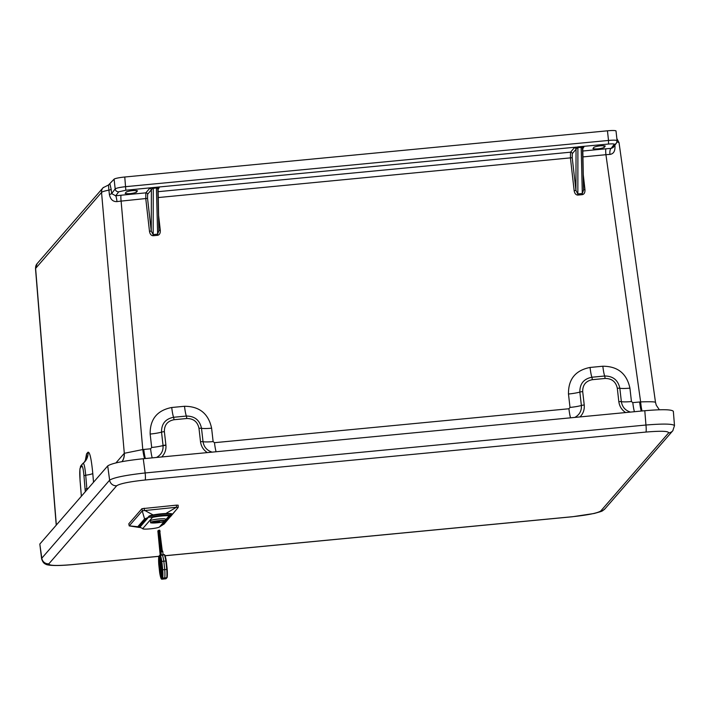 <?xml version="1.0" encoding="UTF-8"?>
<svg xmlns="http://www.w3.org/2000/svg" width="710" height="710" viewBox="0 0 710 710"><rect width="100%" height="100%" fill="white"/><g stroke="black" fill="none" stroke-linecap="round" stroke-linejoin="round"><path stroke-width="1.06" d="M157.851 189.73L159.253 187.555A1.615 1.597 32.7 0 0 157.824 188.966M159.253 187.555L158.002 187.165A1.615 1.118 -89.1 0 0 157.176 188.07L157.842 189.108L158.898 230.75L157.593 234.158L153.094 234.593L151.257 230.99L147.547 198.356L147.6 194.3L152.401 188.523A1.615 0.799 79.2 0 0 151.656 187.777L149.597 188.478A1.615 1.589 -139.2 0 1 151.372 189.916L151.257 230.99L149.49 231.38C149.996 234.185 151.221 235.64 153.174 235.729L153.271 187.546L125.83 190.245L118.73 191.798L115.703 195.827A5.174 0.621 -97.4 0 1 116.99 201.604A16.836 2.174 -6.9 0 1 121.108 201.107L147.547 198.356M149.597 188.478L145.825 192.854L145.781 198.747L149.49 231.38M153.174 235.729L157.673 235.303L156.422 187.901L157.176 188.07M157.673 235.303C159.555 234.841 160.433 233.191 160.3 230.351L158.889 230.315M577.079 147.875L577.949 146.89L574.275 147.822A1.615 1.589 -139.2 0 1 576.05 149.269L577.079 147.875A1.615 0.799 79.2 0 0 576.334 147.121L156.466 187.236L156.422 187.901L152.401 188.523M126.273 191.957C130.338 190.617 134.084 190.227 137.5 190.786L136.409 192.295C132.344 193.635 128.599 194.025 125.182 193.457L126.273 191.957M582.528 149.073L583.931 146.899A1.615 1.597 32.7 0 0 582.502 148.31M583.931 146.899L582.679 146.517A1.615 1.118 -89.1 0 0 581.854 147.414L582.511 148.452L583.576 190.094L582.271 193.502L577.771 193.936L575.934 190.333L572.224 157.7L572.278 153.644L576.05 149.269L575.934 190.333L574.168 190.733C574.674 193.537 575.899 194.984 577.851 195.072L577.896 147.547L581.854 147.414M574.275 147.822L570.503 152.197L570.449 158.099L574.168 190.733M577.851 195.072L582.342 194.646L581.144 146.579L577.949 146.89M582.342 194.646C584.232 194.185 585.102 192.534 584.969 189.694L583.558 189.659M617.088 140.74L617.088 140.722C616.582 140.092 613.724 140.003 608.514 140.447L608.514 144.041L581.144 146.579M147.6 194.3A1.615 1.589 -139.2 0 0 145.825 192.854L121.09 195.223A22.01 2.929 173.6 0 0 115.703 195.827L111.656 193.59A5.174 0.843 -6.6 0 1 109.384 194.469C110.432 199.421 112.97 201.8 116.99 201.604M125.83 190.245L124.765 177.012L607.449 130.809L608.514 140.447L125.83 186.65C119.954 187.289 116.404 188.043 115.18 188.922L111.656 193.59L111.159 189.277A5.174 0.87 -6.2 0 1 108.905 190.147L109.384 194.469M124.765 177.012A9.7 1.127 173.7 0 0 114.097 179.168L108.479 185.017L108.905 190.147C104.681 190.946 102.231 191.709 101.548 192.437L124.303 453.291A12.94 12.78 -133.7 0 1 122.067 461.624M103.403 187.396A6.47 6.372 41 0 0 103.074 187.742L108.861 184.813M594.03 147.174C598.095 145.834 601.84 145.444 605.257 146.012L604.166 147.511C600.101 148.851 596.356 149.242 592.939 148.683L594.03 147.174M614.256 146.003A5.174 0.843 173.4 0 0 614.949 146.074L614.842 145.222M616.502 143.021A3.231 3.177 -143 0 1 616.431 143.118L613.094 147.547L611.159 148.399A5.174 1.864 -93.5 0 0 609.943 154.416C613.564 153.875 615.233 151.088 614.949 146.074M582.732 156.919L605.932 154.7A16.836 2.21 -5.9 0 1 609.943 154.416M81.375 496.237L80.052 480.155C79.573 473.446 79.671 469.328 80.363 467.81L81.801 466.159A3.231 3.186 -139 0 1 83.043 463.364L83.105 463.31C84.091 463.355 84.96 467.331 85.715 475.23A12.94 1.535 175.2 0 0 92.779 473.437C91.377 458.846 89.779 451.773 87.996 452.208L86.558 453.859L85.342 460.355M81.801 466.159C82.6 465.964 83.318 469.132 83.949 475.682L85.715 475.23L86.948 489.829M642.044 410.983A12.94 1.562 85.7 0 1 640.633 401.895A49.549 48.662 35.2 0 0 639.639 401.984L632.805 402.641L631.447 401.54L629.921 388.139C626.779 373.584 617.753 366.28 602.834 366.227L590.054 367.452C575.473 370.336 568.275 379.184 568.479 394.014L570.006 407.425L568.923 408.756L214.482 442.685L213.124 441.584A12.94 1.828 -6.5 0 1 203.033 441.7C203.921 447.034 206.965 450.513 212.157 452.137M574.798 417.418C579.511 414.844 581.703 410.868 581.375 405.481A12.94 1.828 -6.5 0 1 570.006 407.425M213.124 441.584L211.607 428.183C208.465 413.628 199.43 406.333 184.511 406.28A12.94 1.597 -95.5 0 0 186.366 416.06C194.709 416.087 199.75 420.169 201.507 428.299L203.033 441.7A3.231 0.461 -6.5 0 0 200.513 441.735C201.143 446.35 203.406 449.971 207.311 452.598M580.008 416.921C583.238 413.611 584.641 409.635 584.223 405.002A3.231 0.461 173.5 0 0 581.375 405.481L579.857 392.08C579.742 383.79 583.762 378.847 591.909 377.232A12.94 1.597 84.5 0 1 590.054 367.452M184.511 406.28L171.731 407.496C157.15 410.38 149.952 419.228 150.156 434.058A12.94 1.828 173.5 0 0 161.534 432.124C161.418 423.834 165.439 418.891 173.586 417.276L186.366 416.06L186.837 418.501C193.528 418.527 197.575 421.802 198.986 428.325A3.231 0.461 -6.5 0 1 201.507 428.299A12.94 1.828 -6.5 0 0 211.607 428.183M584.223 405.002L582.697 391.592C582.608 384.944 585.83 380.968 592.371 379.681L591.909 377.232L604.689 376.007C613.023 376.043 618.073 380.125 619.83 388.255A12.94 1.828 173.5 0 0 629.921 388.139M156.475 457.462C161.188 454.888 163.38 450.912 163.052 445.534L161.534 432.124A3.231 0.461 173.5 0 1 164.374 431.644C164.285 424.988 167.516 421.012 174.056 419.725L173.586 417.276A12.94 1.597 -95.5 0 1 171.731 407.496M592.371 379.681L605.151 378.457C611.842 378.483 615.898 381.758 617.309 388.281A3.231 0.461 -6.5 0 1 619.83 388.255L621.356 401.656C622.244 406.99 625.288 410.46 630.48 412.093M150.156 434.058L151.683 447.469L150.6 448.8L143.766 449.448A49.549 48.662 35.2 0 0 142.781 449.554A12.94 1.633 -96.6 0 0 144.591 458.598M121.09 195.223A5.174 0.639 -95.5 0 0 121.108 201.107L142.781 449.554L124.303 453.291A49.549 5.973 -94 0 0 124.188 453.415L115.943 462.902M655.374 402.455C655.596 401.762 650.679 401.576 640.633 401.895L605.932 154.7A5.174 0.639 -95.5 0 1 605.914 148.807L582.582 151.044M615.952 131.128A9.7 1.127 173.7 0 0 616.014 130.986A9.7 1.127 173.7 0 0 607.449 130.809M37.124 263.641L35.5 268.549L101.548 192.437A6.47 6.372 41 0 1 103.065 187.751A6.47 6.372 41 0 0 103.065 187.751L37.133 263.632A6.47 6.372 41 0 0 35.606 268.327L56.347 525.045M617.008 141.893L619.031 142.621L616.848 138.565M674.5 425.68L673.346 411.312C671.74 409.421 662.226 409.217 644.795 410.717L143.251 458.731C123.673 460.834 111.825 463.231 107.716 465.92L39.822 544.055L41.615 558.717C42.564 561.805 43.931 563.607 45.706 564.13C45.751 564.574 50.463 566.607 71.47 564.716A6.47 0.799 -95.5 0 0 71.559 564.663C56.241 565.941 48.688 565.657 48.883 563.802A6.47 6.372 -139 0 1 41.81 558.193L41.624 558.761M48.883 563.802L116.697 485.755C119.981 483.608 129.46 481.691 145.124 480.004A6.47 0.799 -95.5 0 0 145.151 472.958C125.581 475.159 113.742 477.555 109.624 480.155L41.81 558.193L39.822 544.055M145.124 480.004L645.914 432.062C661.232 430.784 668.793 431.068 668.598 432.923A6.47 6.372 41 0 0 672.769 430.784L674.5 425.636C672.903 423.808 663.38 423.604 645.949 425.024L145.151 472.958L143.251 458.731M129.362 525.844L137.784 526.705L138.84 527.397L129.202 525.906L142.346 510.792L176.577 507.242L178.086 507.588L163.948 524.202L162.679 524.85M178.086 507.579L170.737 516.383L170.462 515.895M147.627 517.732L144.574 518.895L137.784 526.705M138.84 527.397L140.571 527.539M128.803 523.794L129.22 525.897L128.803 523.794L141.929 508.688L176.373 505.156L178.166 505.192L178.086 507.588M142.249 511.014L144.574 518.895M139.329 526.305L139.151 526.518A11.919 1.376 173.7 0 0 139.861 527.166M159.466 526.971A8.449 0.976 -6.3 0 1 151.15 528.746A8.449 0.976 -6.3 0 1 142.781 528.799A8.449 0.976 -6.3 0 1 142.772 528.568L152.508 517.359L148.612 517.146L148.754 516.676A11.458 1.331 -6.3 0 1 161.028 514.288A11.458 1.331 -6.3 0 1 171.287 514.484A11.458 1.331 -6.3 0 1 171.287 514.519L162.501 525.054L159.466 526.971L164.037 521.708M171.287 514.519L169.211 515.762L165.474 520.048M165.386 519.259A7.588 0.879 173.7 0 0 165.403 519.241A7.588 0.879 173.7 0 0 165.448 519.125A7.588 0.879 173.7 0 0 155.446 519.392A7.588 0.879 173.7 0 0 150.36 520.785A7.588 0.879 173.7 0 0 150.449 520.9M145.887 518.859L145.825 519.96L149.215 516.117A10.952 1.269 -6.3 0 1 161.055 513.836A10.952 1.269 -6.3 0 1 170.728 514.058M139.852 525.791L139.861 527.219L142.772 528.568M139.861 527.219L148.612 517.146M159.688 530.494L162.306 551.182M161.339 555.353L160.913 551.315L162.714 551.146L163.149 555.184M160.141 531.55L159.333 531.621L159.83 533.663L158.818 533.76L158.073 530.654L160.753 554.909M161.285 554.865A12.478 1.544 -95.5 0 0 161.285 554.856L160.176 554.963L157.868 531.036L160.513 554.927M162.723 551.146L160.788 551.457L160.096 546.132L161.099 546.034L161.285 546.78L160.282 546.878M158.818 533.76L160.096 546.132M158.073 530.654L158.676 530.592M161.8 551.235A15.611 15.389 -139 0 1 161.694 550.463L161.285 546.78M159.83 533.663L161.099 546.034M159.919 544.579L160.93 544.481M159.75 543.922L160.762 543.824M159.617 542.715L160.629 542.617M159.617 541.863L160.629 541.765M159.448 540.301L160.451 540.203M159.448 539.449L160.46 539.351M160.176 554.963L159.714 555.522L160.176 554.963A12.478 1.544 84.5 0 1 161.809 561.335L162.741 569.819L164.755 569.633A12.478 1.544 84.5 0 1 164.738 577.904L163.788 578.996L164.738 577.904A12.478 1.544 -95.5 0 0 164.755 569.633L163.815 561.14A12.478 1.544 -95.5 0 0 162.191 554.776A12.478 1.544 84.5 0 1 163.815 561.14L161.259 561.539L162.173 569.846A11.972 1.482 84.5 0 1 162.155 577.647L161.223 578.73A11.972 1.482 84.5 0 1 159.688 572.713L158.765 564.406A11.972 1.482 84.5 0 1 158.783 556.596L159.714 555.522A11.972 1.482 84.5 0 1 161.259 561.539M161.658 575.899L161.063 576.431A0.763 0.737 -176.3 0 1 161.055 576.342L160.886 575.89A1.065 1.056 172 0 1 160.886 575.65L160.433 571.426L160.54 570.565L161.143 570.964L160.575 570.671M160.957 575.943L161.055 576.36A0.763 0.737 -176.3 0 1 161.055 576.325L160.939 575.854M160.54 570.032L160.54 570.565M159.155 565.426L159.333 564.787M159.235 565.178L159.058 566.092M160.203 569.518L160.407 568.87M160.282 569.269L160.212 569.775L160.061 569.207M162.129 576.857L162.111 577.008A11.458 1.42 -95.5 0 0 162.164 576.555A11.458 1.42 -95.5 0 0 162.208 575.925A11.458 1.42 -95.5 0 0 162.235 575.233A11.458 1.42 -95.5 0 0 162.253 574.488A11.458 1.42 -95.5 0 0 162.253 573.68A11.458 1.42 -95.5 0 0 162.244 572.819A11.458 1.42 -95.5 0 0 162.217 571.905A11.458 1.42 -95.5 0 0 162.173 570.929A11.458 1.42 -95.5 0 0 162.129 570.121L162.111 569.89A11.458 1.42 -95.5 0 0 162.111 569.819L161.214 561.699A11.458 1.42 -95.5 0 0 161.126 561.193L161.09 560.971A11.458 1.42 -95.5 0 0 160.913 560.021A11.458 1.42 -95.5 0 0 160.744 559.169A11.458 1.42 -95.5 0 0 160.566 558.406A11.458 1.42 -95.5 0 0 160.398 557.758A11.458 1.42 -95.5 0 0 160.238 557.19A11.458 1.42 -95.5 0 0 160.061 556.684A11.458 1.42 -95.5 0 0 159.883 556.267L159.848 556.187A11.458 1.42 -95.5 0 0 159.759 556.036L159.155 556.738A1.012 1.003 41 0 0 159.182 556.826L159.351 556.755M162.111 576.946L162.111 576.422M158.987 565.826L159.732 572.553A11.458 1.42 -95.5 0 0 159.812 573.059L159.856 573.281A11.458 1.42 -95.5 0 0 160.025 574.221A11.458 1.42 -95.5 0 0 160.203 575.082A11.458 1.42 -95.5 0 0 160.362 575.81A11.458 1.42 -95.5 0 0 160.531 576.458A11.458 1.42 -95.5 0 0 160.709 577.061A11.458 1.42 -95.5 0 0 160.886 577.567A11.458 1.42 -95.5 0 0 161.055 577.984L161.099 578.055A11.458 1.42 -95.5 0 0 161.179 578.215L162.093 577.159A11.458 1.42 -95.5 0 0 162.102 577.123L162.102 577.088M160.034 568.834L160.034 568.319M160.114 568.568L160.043 569.101M159.173 557.394L158.827 557.243A11.458 1.42 -95.5 0 0 158.783 557.696A11.458 1.42 -95.5 0 0 158.738 558.326A11.458 1.42 -95.5 0 0 158.703 559.019A11.458 1.42 -95.5 0 0 158.694 559.764A11.458 1.42 -95.5 0 0 158.685 560.572A11.458 1.42 -95.5 0 0 158.703 561.424A11.458 1.42 -95.5 0 0 158.729 562.338A11.458 1.42 -95.5 0 0 158.774 563.314A11.458 1.42 -95.5 0 0 158.818 564.13L159.333 563.989M158.827 564.29L158.987 564.769M159.067 564.503L158.996 565.009M160.371 570.183L160.371 569.677M160.238 569.89L160.38 570.432M159.51 565.994L159.617 567.849M159.856 567.512L159.856 568.062M159.927 567.876L159.865 568.39M159.51 566.917L159.599 567.397L159.856 566.917M159.599 565.728L159.75 566.367M161.942 573.334L161.933 576.547M162.013 576.014L162.004 577.265M159.155 566.234L158.845 564.468M159.164 562.213L159.164 561.699M159.067 562.089L159.528 561.433L158.694 559.764M159.164 561.415L158.827 560.288L158.703 561.424M159.067 561.291L158.987 562.462M159.067 562.897L159.51 563.057M158.987 563.261L159.164 562.462L159.51 563.864M159.067 563.696L159.51 564.663M158.987 564.068L159.155 565.55M159.164 559.808L158.827 557.874L159.351 558.362M159.173 558.202L158.845 557.164M158.996 557.643L158.996 558.442M158.836 564.432L158.987 565.79M161.951 568.373L161.88 567.734M159.732 572.553L159.812 573.059M160.531 576.458L160.957 576.112L160.531 576.458L161.117 576.697M160.709 577.061L161.294 577.257M160.886 577.567L161.303 577.301L161.055 577.984M160.203 575.082L160.629 574.656L160.362 575.81L160.948 576.085M159.856 573.281A0.568 0.479 0.7 0 0 159.892 573.396L160.709 574.993M160.362 575.002L160.362 574.496M160.194 574.337L159.874 573.343M160.274 574.088L160.203 574.594M160.7 576.316L160.7 575.801M160.957 576.751L160.886 577.257M160.877 576.999L160.709 576.547M159.688 571.79L160.025 572.331M159.927 572.721L159.848 573.218M160.531 575.65L160.371 575.215L160.362 575.757M160.611 575.384L160.531 576.413M160.433 571.452L160.371 570.485M160.558 561.193L160.558 560.687M160.558 560.394L160.558 559.888M160.469 560.279L160.398 560.758M160.558 559.587L160.558 559.081M160.469 559.471L160.398 559.959M160.469 558.672L160.398 559.152M160.513 564.494L160.442 563.412M160.975 564.636L160.398 564.024L160.975 564.636M160.389 563.971L160.975 563.829M160.478 565.018L160.478 566.332M160.407 566.039L160.38 567.077M160.442 568.089L160.54 570.263L161.063 569.935L161.596 571.168L161.294 570.299M160.203 568.781L160.398 569.58M160.717 567.104L160.54 568.524L160.38 567.326M160.895 568.967L161.241 568.204M160.797 568.834L160.895 567.645M160.895 569.766L160.717 570.449L161.179 570.778L161.072 569.952A0.604 0.532 12.1 0 0 161.126 570.103A0.577 0.55 -20.7 0 1 161.09 569.944M160.877 576.192L160.886 575.677M160.806 563.216L160.691 564.388L160.416 562.506M160.726 562.657L160.726 563.589M160.904 561.734L160.558 560.616L160.726 562.142M160.904 560.927L160.975 560.323M160.815 560.802L160.735 561.291M160.913 560.128L160.735 561.175M160.717 567.938L160.717 569.207M160.717 566.926L161.072 567.76M160.646 565.826L160.895 566.837M160.709 565.258L160.859 564.663M160.709 574.718L160.709 575.748M160.771 570.343L160.717 569.376M160.052 556.782L159.91 556.321M160.229 557.465L159.91 556.48M160.274 557.306L159.83 556.152M160.735 559.444L160.691 558.939M161.081 560.935L161.223 561.788M160.389 558.131L160.371 557.643M160.584 562.356L160.558 563.012M160.726 561.859L160.726 561.335M160.682 565.142L160.629 564.139M160.416 564.113L160.531 564.574A0.532 0.479 159.5 0 0 160.566 564.654L160.664 566.598M160.584 566.403L160.602 565.471M160.407 567.326L160.717 568.568M160.54 569.775L160.54 569.172M160.54 570.13L160.54 570.707M160.398 572.943L160.824 574.168M161.836 567.343L161.427 568.053L161.596 567.175M161.773 567.547L161.711 566.243M160.984 563.9L161.072 565.107M160.22 561.486L160.389 559.24M160.3 561.237L160.229 561.743L160.078 561.175M160.043 560.802L160.052 559.48M160.123 560.554L159.874 561.184L159.022 559.498M159.874 560.119L159.874 559.604M159.954 559.87L159.883 560.385L159.723 559.808M159.697 559.436L159.351 557.563M159.777 559.187L159.706 559.702L159.555 559.134M159.519 558.761L159.528 557.439M159.599 558.513L159.342 559.134L159.031 557.891M160.389 562.151L160.389 561.645M161.347 565.045L161.25 566.012M160.389 561.353L160.389 560.847M159.351 557.27L159.182 556.826M159.43 557.022L159.351 557.51L159.209 556.968M159.519 557.953L159.351 557.51M159.874 559.32L159.874 558.797M159.954 559.072L159.874 559.551L159.732 559.01M160.3 560.43L160.22 561.601M161.773 566.864L161.773 567.672M160.984 563.092L160.904 564.264M160.123 559.746L160.043 560.927M159.777 558.388L159.697 559.56M161.507 565.133L161.463 563.989M161.605 565.284L161.436 564.814L161.205 565.346M161.046 563.98L161.081 563.5M160.282 570.068L160.371 571.284M160.194 573.653L160.362 574.434M160.274 564.343L160.549 565.382M160.38 562.959L159.697 561.335M160.389 559.737L160.389 558.433M160.389 558.939L160.052 557.03M160.3 558.823L160.22 559.995M160.309 558.024L160.22 559.196M160.38 563.447L160.282 564.086M160.212 568.701L160.212 568.666A74.932 54.377 -13 0 1 160.229 568.231L160.256 567.538L160.451 568.018M160.797 568.808L160.229 568.231L160.797 568.808M160.229 564.974L160.38 565.666M158.987 563.944L158.987 563.429M160.034 568.027L160.034 567.512M160.114 567.769L160.043 568.293M162.191 575.091L162.111 577.061M162.111 576.138L162.111 575.624M159.333 565.302L159.164 563.27L159.874 565.204L159.688 562.941M159.368 565.684L159.191 565M159.865 567.583L160.105 566.695L160.132 568.222M162.013 575.215L161.933 576.387M158.987 563.136L158.987 562.622M159.51 565.187L159.333 563.944M161.969 575.029L162.226 575.517M160.034 567.228L159.714 566.145M158.978 561.903L159.04 562.746L158.729 562.338M159.759 565.586L159.368 564.876M159.919 566.207L159.865 566.784M162.111 574.532L161.942 574.088L161.933 574.647M161.853 574.479L161.933 575.579M158.898 558.193L158.827 558.708M158.898 559.001L158.996 560.048M159.422 558.637L159.519 559.56M160.043 561.601L159.874 560.367M161.942 569.029L161.951 568.515M161.676 567.423L161.782 569.42L161.418 568.852L161.25 566.562M161.063 565.613L160.904 564.574M161.276 566.686L161.427 565.941M159.697 561.042L159.697 560.527M160.043 562.409L159.546 560.74M160.123 562.16L160.052 562.675L159.901 562.098M160.22 563.092L160.22 562.568M161.596 568.47L161.782 570.219M162.022 569.589L161.951 570.103M161.942 569.837L161.942 569.322M159.945 561.477L159.688 562.906L159.342 559.169M159.519 560.367L159.031 558.699M159.599 560.119L159.528 560.625L159.377 560.057M159.422 559.436L159.688 562.134M159.253 558.752L159.173 559.24M161.285 567.512L161.418 568.08M161.498 567.547L161.427 568.027M159.342 560.483L159.173 560.039M159.768 561.601L159.865 562.533M160.212 563.891L160.212 563.376M162.182 571.115L162.129 571.585M162.12 571.319L162.12 570.804M162.022 570.396L161.951 570.902M161.942 570.636L161.942 570.121M161.978 571.017L162.199 571.514M159.333 567.716L159.164 567.272A1.012 1.003 41 0 0 159.164 567.388L159.271 567.751M159.244 561.965L159.173 562.453L159.022 561.912M159.244 561.166L159.173 561.645L159.022 561.104M159.528 557.155L159.484 556.445M159.723 556.134L159.714 557.288L159.377 556.844M159.768 564.814L159.865 566.003M159.768 564.015L159.688 565.187M159.856 569.757L159.856 569.242M159.759 570.441L159.679 570.92L160.203 570.6M159.865 563.332L159.688 562.098M159.874 558.513L159.697 557.03M159.777 557.581L159.697 558.761M159.679 570.006L160.025 569.118M161.259 562.293L160.762 561.424M161.33 562.799L161.117 561.983M160.052 558.388L160.052 557.874M160.132 558.14L160.052 558.628L159.91 558.087M161.436 563.758L161.383 563.27M160.984 561.486L161.081 562.702M161.489 564.255L161.552 564.761M161.427 564.583L161.25 563.935M161.649 565.701L161.454 564.956M160.052 559.196L160.052 558.681M160.132 558.947L160.061 559.453L159.901 558.885M159.954 558.264L159.883 558.779L159.732 558.202M161.197 563.802L160.939 562.915M159.51 563.58L159.342 562.347M159.51 562.773L159.519 562.258M159.422 561.85L159.342 562.329M159.422 561.042L159.342 562.213M159.342 566.917L159.333 567.84M159.501 569.597L159.67 571.976M159.333 568.213L159.324 568.843M161.933 577.061L161.756 577.549M161.791 576.76L161.765 577.425A1.012 1.003 -139 0 0 161.773 577.523M160.203 570.316L160.203 569.802M160.105 569.393L159.865 570.023M159.359 567.29L159.359 568.089M159.741 567.894L159.661 568.399M159.51 568.444L159.741 569.242M160.025 570.441L159.856 569.207M160.105 570.192L160.203 571.372M161.756 577.186L161.614 576.076M161.658 576.263L161.418 576.893M159.688 563.456L159.368 562.471M159.688 565.062L159.519 564.619M159.59 562.524L159.519 563.012M160.025 572.047L159.706 569.455M160.105 571.798L160.034 572.313L159.883 571.736M160.203 572.73L160.203 572.207M161.481 577.186L161.241 577.816M161.401 577.434L161.401 576.919M161.312 576.502L161.241 577.017M160.025 572.846L159.706 571.062M161.135 576.626L161.055 577.798M161.303 577.31L161.223 578.162M161.223 577.558L161.232 577.035M161.259 577.922L161.081 577.248M160.194 573.529L159.883 572.544M159.865 565.79L159.856 566.669M160.025 571.239L159.706 570.254M160.043 564.015L159.723 563.021M159.945 563.083L159.865 564.255M159.856 569.083L159.865 568.426M162.022 572.801L161.951 573.316M161.942 573.05L161.942 572.535M161.063 569.642L160.886 570.245M160.975 568.719L160.895 569.198L160.753 568.657M162.191 573.485L162.253 574.709M162.111 573.733L161.951 572.509M162.253 574.363L162.253 573.902M160.141 566.269L160.265 565.772L160.38 566.5M160.105 565.391L159.892 564.512M161.667 571.443L162.04 572.571M161.623 571.55L161.702 572.331M161.773 572.606L161.845 572.118M161.765 571.568L161.765 571.044M160.975 567.911L160.895 569.083M161.143 568.595L161.063 569.766M161.241 569.518L161.241 569.003M161.498 569.952L161.072 568.035M161.418 570.201L161.099 569.216M161.667 570.636L161.614 571.71M161.942 572.242L161.773 571.798M162.191 572.677L162.111 573.849M162.253 573.556L162.244 573.103M160.38 566.225L160.274 565.701M160.123 563.767L160.052 564.281L159.892 563.704M162.12 572.242L162.12 571.603M162.022 571.195L161.951 571.71M161.942 571.443L161.773 571M158.934 558.699L158.774 559.542M161.152 567.787L161.063 568.967M160.212 564.698L160.212 564.175M160.212 565.098L160.265 565.764M161.658 577.061L161.578 577.754M161.614 577.683L161.436 576.999M161.481 576.378L161.41 576.866L161.285 576.405M159.892 566.118L160.114 566.704M160.93 570.183L160.744 569.455M161.933 574.106L161.809 573.503M160.921 565.968L160.93 565.311M161.436 567.263L161.418 567.911M161.507 570.725L161.596 571.168M160.141 572.819L159.688 572.713M165.803 578.81L166.752 577.709L162.732 578.091L161.773 579.191L161.223 578.73L161.773 579.191L165.803 578.81L166.255 578.242M162.173 569.846L162.741 569.819A12.478 1.544 84.5 0 1 162.732 578.091L162.155 577.647M159.218 556.063L158.783 556.596L159.218 556.063M159.2 564.326L158.783 556.471M163.815 561.14L164.755 569.633L167.205 569.367L166.291 561.06L163.815 561.14M163.105 554.679L164.196 554.572A12.478 1.544 -95.5 0 1 165.829 560.944L166.291 561.06L165.829 560.944L166.77 569.438A12.478 1.544 -95.5 0 1 166.752 577.709L167.187 577.168A11.972 1.482 -95.5 0 0 167.205 569.376L166.291 561.033A11.972 1.482 -95.5 0 0 164.747 555.042L164.196 554.572L164.747 555.042M158.685 522.409L159.954 520.945L157.54 521.344A5.094 0.586 173.7 0 0 153.316 522.196A5.094 0.586 173.7 0 0 156.431 522.613L158.685 522.409L159.688 520.971M156.431 522.613L156.617 521.459M157.78 522.24L158.658 522.161M165.412 445.276L162.057 445.96M160.3 230.351L158.481 214.385M156.466 187.236L153.271 187.546M584.969 189.694L583.159 173.737M158.055 197.575L572.224 157.7M157.904 191.7L570.503 152.197A1.615 1.589 -139.2 0 1 572.278 153.644M111.159 189.277L109.952 183.943M114.097 179.168L115.18 188.922A3.231 3.177 37 0 0 118.73 191.798M608.514 144.041C612.34 143.731 614.239 143.837 614.194 144.37L611.159 148.399A22.01 2.929 173.6 0 0 605.914 148.807M616.014 130.986L617.088 140.713L616.431 143.118A3.231 3.177 -143 0 1 616.422 143.127A3.231 3.177 -143 0 1 614.194 144.37M84.206 462.361A12.94 12.753 41 0 0 86.558 453.859M83.168 463.266A12.94 12.753 41 0 0 87.996 452.208M93.525 482.259L92.779 473.437M83.949 475.682L85.076 489.163L86.842 488.711A12.94 1.535 175.2 0 0 88.075 488.524M122.031 461.633A12.94 12.753 41 0 0 124.188 453.415M570.547 417.826A12.94 1.597 84.5 0 1 568.923 408.756M214.482 442.685A12.94 1.597 -95.5 0 0 216.097 451.755M582.697 391.592A3.231 0.461 173.5 0 0 579.857 392.08A12.94 1.828 -6.5 0 1 568.479 394.014M605.151 378.457L604.689 376.007A12.94 1.597 84.5 0 1 602.834 366.227M151.683 447.469A12.94 1.828 173.5 0 0 163.052 445.534A3.231 0.461 173.5 0 1 165.9 445.046L164.374 431.644M617.309 388.281L618.827 401.691A3.231 0.461 -6.5 0 1 621.356 401.656A12.94 1.828 173.5 0 0 631.447 401.54M150.6 448.8A12.94 1.597 -95.5 0 0 152.224 457.87M634.42 411.711A12.94 1.597 84.5 0 1 632.805 402.641M143.766 449.448A12.94 1.597 -95.5 0 0 145.39 458.527M641.254 411.055A12.94 1.597 84.5 0 1 639.639 401.984M618.827 401.691C619.466 406.306 621.729 409.927 625.634 412.554M198.986 428.325L200.513 441.735M174.056 419.725L186.837 418.501M161.694 456.965C164.915 453.654 166.317 449.678 165.9 445.046M80.363 467.81A3.231 3.186 -139 0 1 81.126 465.467L79.91 468.946L80.035 480.209L81.357 496.263M81.126 465.467L82.564 463.816A3.231 3.186 -139 0 1 82.564 463.808L84.951 461.58M85.076 489.163L85.315 491.702M603.962 145.674L604.166 147.511M136.205 190.457L136.409 192.295M116.697 485.755A6.47 6.372 -139 0 1 109.624 480.155L107.716 465.92M645.914 432.062A6.47 0.799 -95.5 0 0 645.949 425.024L644.795 410.717M668.598 432.923L600.784 510.969A6.47 6.372 41 0 0 604.964 508.822L672.769 430.784A6.47 6.372 41 0 0 672.965 430.553M604.964 508.822L604.964 508.822C601.326 511.626 604.024 510.694 594.208 513.472L572.269 516.773A6.47 0.799 84.5 0 1 572.171 516.738M600.784 510.969C597.5 513.117 588.022 515.043 572.358 516.72A6.47 0.799 84.5 0 1 572.269 516.773L165.102 555.753M572.358 516.72L165.084 555.708M158.836 556.303L71.559 564.663M139.151 526.518L145.887 518.77A11.91 1.376 -6.3 0 1 147.316 518.087L146.065 518.62M176.444 507.251L165.856 513.516M144.503 510.312L153.147 514.954M178.157 505.218L178.201 507.268M176.373 505.156L176.577 507.242M144.165 508.236L144.379 510.321M141.929 508.688L142.346 510.792M139.266 526.474L139.196 526.554A11.715 1.358 173.7 0 0 139.861 526.909M145.887 518.77L139.284 526.447M169.211 515.762A10.952 1.269 173.7 0 0 152.508 517.359M170.16 515.229A11.458 1.331 173.7 0 0 151.31 517.04M159.883 530.476L158.88 530.574M161.019 551.839L162.838 551.67M161.56 575.943L161.481 570.947M161.418 570.645L161.143 570.964A0.506 0.506 -139 0 1 160.93 570.955M157.496 521.344L156.617 522.356M157.061 521.397L156.528 522.019M165.554 520.794A7.517 0.87 173.7 0 0 158.925 520.652A7.517 0.87 173.7 0 0 150.626 522.436C152.091 522.524 147.183 523.092 156.014 522.906C169.575 521.238 164.365 520.971 165.554 520.794L165.359 519.01M157.309 522.791A7.26 0.843 173.7 0 0 165.288 521.175A7.26 0.843 173.7 0 0 158.925 520.936A7.26 0.843 173.7 0 0 150.946 522.551A7.26 0.843 173.7 0 0 157.309 522.791M158.898 230.75L158.082 188.256M583.576 190.094L582.759 147.6M84.188 462.379L85.635 459.805M619.031 142.621L655.49 402.304L656.262 405.206L659.368 409.768M56.232 525.178L35.5 268.549M71.47 564.716L158.809 556.356M142.293 528.346A11.458 11.458 0 0 0 142.781 528.799M149.002 516.188C151.088 514.129 176.541 512.416 171.287 514.484L171.332 514.848M145.94 519.684L148.887 516.276M159.759 530.192L158.747 530.29M159.013 565.125L159.155 566.358M161.96 576.635L162.093 577.15M159.883 568.524L160.025 569.757M159.839 568.337L159.856 568.834M161.791 575.952L161.933 576.511M158.987 561.654L158.987 560.98M158.987 564.867L158.845 563.634M158.987 560.856L158.996 560.172M158.996 559.249L158.996 558.566M160.229 574.709L160.362 575.233M160.052 574.026L160.194 575.02M160.558 576.005L160.7 577.017M160.735 576.689L160.877 577.532M160.389 575.357L160.531 575.881M160.398 557.732L160.389 558.237M160.238 569.083L160.371 570.29M160.371 571.213L160.371 571.896M160.247 561.859L160.38 563.057M160.256 561.051L160.389 562.258M160.256 560.252L160.389 561.45M160.256 559.444L160.389 560.651M160.256 558.646L160.389 559.844M160.256 557.838L160.389 559.045M160.247 562.657L160.38 563.793M160.38 565.701L160.38 566.269M160.558 575.207L160.7 576.44M160.229 558.388L160.087 557.155M160.735 559.693L160.593 559.143M160.558 558.379L160.558 558.885M160.398 573.751L160.531 574.949M160.558 559.01L160.558 559.693M161.773 568.47L161.631 567.246M161.596 567.796L161.454 566.562M160.043 561.725L159.901 560.492M159.519 559.684L159.377 558.451M159.519 558.876L159.377 557.643M160.558 562.231L160.416 561.699M160.203 569.633L160.149 568.745M160.203 570.441L160.203 569.766M160.194 574.452L160.052 573.227M160.212 564.814L160.07 563.58M160.22 563.207L160.22 562.533M160.22 562.409L160.22 561.734M160.22 560.802L160.22 560.119M160.212 564.015L160.07 562.781M160.212 565.196L160.07 564.388M159.892 567.725L160.034 568.958M161.969 575.837L162.111 576.387M159.803 567.388L159.856 568.275M161.853 575.224L161.933 575.712M158.845 562.835L158.987 563.394M159.892 566.917L160.034 568.151M158.818 558.566L158.818 557.891M158.809 563.385L158.809 562.71M158.818 560.98L158.703 559.844M158.818 560.172L158.712 559.09M158.818 559.365L158.738 558.397M159.519 560.483L159.377 559.249M160.043 562.533L159.901 561.299M161.942 569.961L161.8 568.728M162.12 569.961L161.978 569.402M160.549 563.838L160.416 563.305M161.072 565.879L160.93 565.32M162.12 571.443L161.978 570.21M161.596 569.402L161.454 568.169M161.942 570.76L161.8 569.526M161.072 567.361L160.939 566.172M159.342 561.415L159.2 560.181M159.865 563.456L159.723 562.222M161.765 570.884L161.623 569.651M161.942 571.568L161.8 570.334M159.164 562.338L159.164 561.663M159.164 561.53L159.164 560.856M159.173 559.125L159.173 558.451M159.688 564.379L159.546 563.145M159.679 570.804L159.537 569.571M159.67 571.612L159.528 570.378M159.688 563.58L159.688 562.897M159.688 561.974L159.697 561.291M159.697 561.166L159.697 560.492M159.697 560.367L159.697 559.684M159.697 557.953L159.555 556.72M159.688 565.542L159.546 564.752M160.558 559.817L160.424 559.294M160.904 561.859L160.762 560.625M160.735 560.501L160.593 559.941M160.558 560.625L160.424 560.092M160.726 562.107L160.584 561.548M161.427 564.832L161.285 564.272M160.558 561.424L160.416 560.9M159.333 565.426L159.333 564.752M159.324 568.639L159.182 567.405M159.342 559.808L159.342 559.125M159.342 559.001L159.351 558.326M159.351 557.394L159.351 556.72M159.013 565.923L159.155 566.482M159.191 566.607L159.333 567.166M160.061 570.006L160.203 570.565M159.883 569.331L160.025 569.89M159.883 570.13L160.025 571.364M161.614 576.884L161.756 577.434M161.445 576.218L161.578 577.434M159.501 569.322L159.501 568.648M159.501 570.13L159.359 568.896M159.51 562.897L159.519 562.222M159.519 558.078L159.528 557.403M159.51 566.11L159.51 565.435M160.052 572.42L160.194 572.979M161.259 577.123L161.401 577.958M161.081 576.44L161.223 577.674M160.398 574.559L160.531 575.082M160.735 575.881L160.877 577.115M160.913 576.564L161.055 577.123M159.706 571.861L159.848 573.094M159.865 561.85L159.865 561.175M159.874 560.243L159.874 559.569M159.874 559.436L159.874 558.761M159.874 558.637L159.874 557.962M159.874 557.03L159.874 556.347M159.368 563.27L159.51 563.829M161.791 572.739L161.933 573.973M160.921 569.34L161.063 569.89M161.969 573.423L162.111 573.982M158.845 561.228L158.987 561.788M158.703 560.651L158.818 561.104M161.676 572.153L161.782 573.165M161.765 572.491L161.623 571.257M161.445 570.804L161.276 569.899M161.942 573.174L161.8 571.941M161.765 571.683L161.623 570.458M161.942 572.366L161.8 571.133M160.371 565.568L160.247 565.071M160.886 567.556L160.753 567.05M160.025 570.565L160.025 569.881M160.025 572.97L160.025 572.295M160.025 573.778L160.025 573.094M160.034 564.938L160.043 564.264M160.043 564.139L160.043 563.456M160.043 560.119L160.052 559.444M160.052 559.32L160.052 558.637M160.052 558.513L160.052 557.838M159.883 570.938L160.025 571.497M160.061 571.621L160.203 572.171M161.596 570.325L161.587 571.009M161.596 566.314L161.596 566.988M161.605 565.506L161.596 566.189M161.578 576.076L161.578 576.626M162.111 575.588L162.111 576.263M162.12 572.375L162.111 573.05M160.575 568.781L160.717 569.331M161.969 574.23L162.111 574.78M158.845 562.027L158.987 562.586M160.904 562.781L160.904 563.465M160.895 567.68L160.895 568.284M160.895 565.196L160.895 565.639M160.877 575.774L160.877 576.316M161.081 562.666L161.081 563.341M161.081 563.465L161.081 563.944M161.072 567.485L161.072 568.16M161.055 576.342L161.055 576.999M161.241 568.967L161.241 569.642M161.241 568.16L161.241 568.843M161.259 562.542L161.25 563.216M161.25 563.341L161.25 564.024M161.418 569.651L161.418 570.325M161.41 576.28L161.401 576.751M161.933 574.097L161.933 574.78M161.951 568.479L161.942 569.154M158.765 564.397L159.679 572.73L161.303 578.961M158.889 556.223L159.839 555.131M166.131 578.632L167.081 577.541M167.187 577.301L167.214 569.367M166.291 561.033L164.667 554.803M150.422 520.652L150.626 522.436"/></g></svg>
